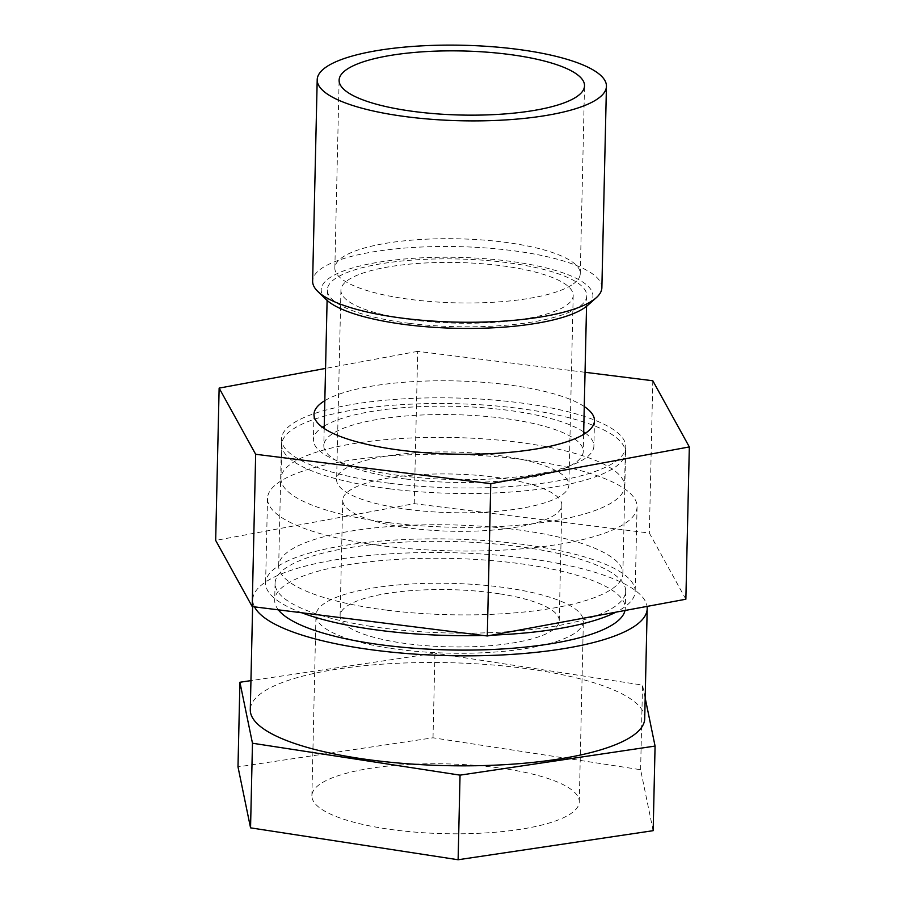 <?xml version="1.0" encoding="UTF-8"?>
<svg xmlns="http://www.w3.org/2000/svg" width="905" height="905" viewBox="0 0 905 905"><rect width="100%" height="100%" fill="white"/><g stroke="black" fill="none" stroke-linecap="round" stroke-linejoin="round"><path stroke-width="0.68" stroke-dasharray="4.53 3.39" d="M390.247 488.892A171.837 44.854 -178.7 0 1 281.726 444.627A171.837 44.854 -178.7 0 1 454.548 403.675A171.837 44.854 -178.7 0 1 625.321 452.421A171.837 44.854 -178.7 0 1 390.247 488.892M405.745 479.005A129.754 33.87 -178.7 0 1 323.798 445.577A129.754 33.87 -178.7 0 1 454.287 414.66A129.754 33.87 -178.7 0 1 583.25 451.459A129.754 33.87 -178.7 0 1 405.745 479.005M389.478 522.739A171.837 44.854 -178.7 0 1 280.969 478.462A171.837 44.854 -178.7 0 1 453.778 437.522A171.837 44.854 -178.7 0 1 624.552 486.268A171.837 44.854 -178.7 0 1 389.478 522.739M409.976 509.662A116.168 30.329 -178.7 0 1 336.626 479.729A116.168 30.329 -178.7 0 1 453.439 452.048A116.168 30.329 -178.7 0 1 568.894 485.001A116.168 30.329 -178.7 0 1 409.976 509.662M414.286 320.132A116.168 30.329 -178.7 0 1 340.925 290.2A116.168 30.329 -178.7 0 1 457.749 262.518A116.168 30.329 -178.7 0 1 573.193 295.471A116.168 30.329 -178.7 0 1 414.286 320.132M409.275 323.323A129.754 33.87 -178.7 0 1 327.339 289.894A129.754 33.87 -178.7 0 1 457.828 258.977A129.754 33.87 -178.7 0 1 586.779 295.777A129.754 33.87 -178.7 0 1 409.275 323.323M326.049 299.453A135.897 35.476 -178.7 0 1 457.862 257.371A135.897 35.476 -178.7 0 1 587.639 305.392M601.87 287.654A144.664 37.761 1.3 0 0 458.111 246.624A144.664 37.761 1.3 0 0 312.632 281.093M571.643 285.052A122.741 32.037 -178.7 0 1 434.196 301.806A122.741 32.037 -178.7 0 1 334.85 268.05A122.741 32.037 -178.7 0 1 458.281 238.807A122.741 32.037 -178.7 0 1 580.263 273.627A122.741 32.037 -178.7 0 1 571.643 285.052M685.866 599.223L649.338 533.056L414.241 503.655L215.673 540.409M387.148 610.23A172.142 44.933 1.3 0 0 622.866 573.725A172.142 44.933 1.3 0 0 451.787 524.889A172.142 44.933 1.3 0 0 278.683 565.908A172.142 44.933 1.3 0 0 387.148 610.23M652.799 380.756L649.338 533.056M585.037 372.283L417.703 351.355L414.241 503.655M417.703 351.355L325.551 368.414M390.021 483.315A172.142 44.933 1.3 0 0 625.74 446.81A172.142 44.933 1.3 0 0 517.275 402.487A172.142 44.933 1.3 0 0 281.557 438.993A172.142 44.933 1.3 0 0 390.021 483.315M324.25 426.051A140.275 36.619 -178.7 0 1 433.405 406.232A140.275 36.619 -178.7 0 1 583.691 431.934M585.478 433.201A140.275 36.619 -178.7 0 1 593.895 446.086A140.275 36.619 -178.7 0 1 452.817 479.514A140.275 36.619 -178.7 0 1 313.413 439.717A140.275 36.619 -178.7 0 1 322.395 427.228M324.827 400.666A140.275 36.619 -178.7 0 1 433.981 380.847A140.275 36.619 -178.7 0 1 584.268 406.549M402.714 527.106A109.596 28.609 -178.7 0 1 342.735 500.148A109.596 28.609 -178.7 0 1 452.941 474.039A109.596 28.609 -178.7 0 1 561.858 505.126A109.596 28.609 -178.7 0 1 402.714 527.106M368.663 543.905A184.835 48.248 -178.7 0 1 267.518 498.451A184.835 48.248 -178.7 0 1 453.394 454.401A184.835 48.248 -178.7 0 1 637.075 506.834A184.835 48.248 -178.7 0 1 368.663 543.905M653.161 830.677L640.604 769.714L433.02 737.801L237.992 766.874M506.087 768.922A133.725 34.91 1.3 0 0 311.886 795.744A133.725 34.91 1.3 0 0 385.066 828.629A133.725 34.91 1.3 0 0 579.268 801.807A133.725 34.91 1.3 0 0 506.087 768.922M371.039 626.396A175.344 45.77 -178.7 0 1 275.075 583.273A175.344 45.77 -178.7 0 1 451.414 541.495A175.344 45.77 -178.7 0 1 625.672 591.225A175.344 45.77 -178.7 0 1 371.039 626.396M301.704 612.764A184.835 48.248 -178.7 0 1 265.595 583.058A184.835 48.248 -178.7 0 1 451.471 539.018A184.835 48.248 -178.7 0 1 635.163 591.44A184.835 48.248 -178.7 0 1 615.988 612.153M491.732 635.163A184.835 48.248 -178.7 0 1 482.999 635.446M278.344 609.846A175.344 45.77 -178.7 0 1 274.69 600.196A175.344 45.77 -178.7 0 1 451.029 558.408A175.344 45.77 -178.7 0 1 625.287 608.149A175.344 45.77 -178.7 0 1 625.004 610.49M254.52 606.87A197.267 51.495 -178.7 0 1 252.778 599.698A197.267 51.495 -178.7 0 1 446.866 552.604A197.267 51.495 -178.7 0 1 647.064 606.407M389.161 648.104A133.725 34.91 -178.7 0 1 315.981 615.219A133.725 34.91 -178.7 0 1 450.464 583.352A133.725 34.91 -178.7 0 1 583.363 621.283A133.725 34.91 -178.7 0 1 389.161 648.104M499.255 593.782A109.596 28.609 1.3 0 0 340.11 615.762A109.596 28.609 1.3 0 0 400.089 642.72A109.596 28.609 1.3 0 0 559.233 620.74A109.596 28.609 1.3 0 0 499.255 593.782M433.02 737.801L434.943 653.195L250.945 680.617M640.604 769.714L642.527 685.096L434.943 653.195M645.175 697.981L642.527 685.096M644.711 718.638A197.267 51.495 1.3 0 0 536.756 670.119A197.267 51.495 1.3 0 0 250.289 709.69M281.726 444.627L280.969 478.462M625.321 452.421L624.552 486.268M340.925 290.2L336.626 479.729M573.193 295.471L568.894 485.001M327.339 289.894L327.101 300.426M324.194 428.484L323.798 445.577M586.779 295.777L586.542 306.32M583.635 434.377L583.25 451.459M580.263 273.627L584.528 85.783M334.85 268.05L339.115 80.217M622.866 573.725L625.74 446.81M278.683 565.908L281.557 438.993M313.99 414.332L313.413 439.717M594.472 420.701L593.895 446.086M579.268 801.807L583.363 621.283M311.886 795.744L315.981 615.219M342.735 500.148L340.11 615.762M561.858 505.126L559.233 620.74M252.778 599.698L252.619 606.633M275.075 583.273L274.69 600.196M625.672 591.225L625.287 608.149M267.518 498.451L265.595 583.058M637.075 506.834L635.163 591.44"/><path stroke-width="1.36" d="M596.282 99.754A144.664 37.761 -178.7 0 1 434.287 119.505A144.664 37.761 -178.7 0 1 317.202 79.719A144.664 37.761 -178.7 0 1 462.681 45.25A144.664 37.761 -178.7 0 1 606.441 86.28A144.664 37.761 -178.7 0 1 596.282 99.754M575.908 97.22A122.741 32.037 -178.7 0 1 438.461 113.973A122.741 32.037 -178.7 0 1 339.115 80.217A122.741 32.037 -178.7 0 1 462.546 50.974A122.741 32.037 -178.7 0 1 584.528 85.783A122.741 32.037 -178.7 0 1 575.908 97.22M596.248 297.745L587.639 305.392A135.897 35.476 -178.7 0 1 583.363 308.571A135.897 35.476 -178.7 0 1 407.024 324.771A135.897 35.476 -178.7 0 1 326.049 299.453L317.779 291.421A144.664 37.761 1.3 0 0 449.355 321.92A144.664 37.761 1.3 0 0 591.712 301.127A144.664 37.761 1.3 0 0 596.248 297.745A144.664 37.761 1.3 0 0 601.87 287.654L606.441 86.28M317.202 79.719L312.632 281.093A144.664 37.761 1.3 0 0 317.779 291.421M325.551 368.414L219.134 388.109L215.673 540.409L252.201 606.576L487.297 635.977L685.866 599.223L689.327 446.923L652.799 380.756L585.037 372.283M219.134 388.109L255.663 454.276L252.201 606.576M255.663 454.276L490.759 483.677L487.297 635.977M490.759 483.677L689.327 446.923M583.691 431.934A140.275 36.619 -178.7 0 1 585.478 433.201M322.395 427.228A140.275 36.619 -178.7 0 1 324.25 426.051M584.268 406.549A140.275 36.619 -178.7 0 1 594.472 420.701A140.275 36.619 -178.7 0 1 453.394 454.129A140.275 36.619 -178.7 0 1 313.99 414.332A140.275 36.619 -178.7 0 1 324.827 400.666M250.945 680.617L239.916 682.257L237.992 766.874L250.549 827.849L458.122 859.75L653.161 830.677L655.073 746.071L645.175 697.981M482.999 635.446A184.835 48.248 -178.7 0 1 366.751 628.523A184.835 48.248 -178.7 0 1 301.704 612.764M615.988 612.153A184.835 48.248 -178.7 0 1 491.732 635.163M625.004 610.49A175.344 45.77 -178.7 0 1 370.654 643.319A175.344 45.77 -178.7 0 1 278.344 609.846M647.064 606.407A197.267 51.495 -178.7 0 1 647.199 608.646A197.267 51.495 -178.7 0 1 360.733 648.218A197.267 51.495 -178.7 0 1 254.52 606.87M250.549 827.849L252.472 743.231L460.045 775.144L655.073 746.071M239.916 682.257L252.472 743.231M458.122 859.75L460.045 775.144M252.619 606.633L250.289 709.69A197.267 51.495 1.3 0 0 358.244 758.209A197.267 51.495 1.3 0 0 644.711 718.638L647.199 608.646M327.101 300.426L324.194 428.484M586.542 306.32L583.635 434.377"/></g></svg>
